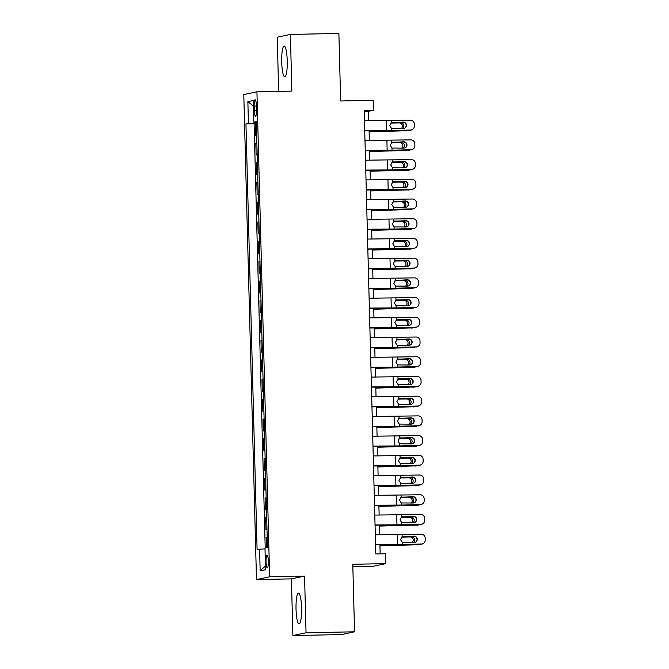 <?xml version="1.0" encoding="UTF-8"?>
<svg xmlns="http://www.w3.org/2000/svg" width="669" height="669" viewBox="0 0 669 669"><rect width="100%" height="100%" fill="white"/><g stroke="black" fill="none" stroke-linecap="round" stroke-linejoin="round"><path stroke-width="1" d="M301.568 607.945A15.395 2.785 -91.1 0 0 298.491 593.144A15.395 2.785 -91.1 0 0 296.033 609.116A15.395 2.785 -91.1 0 0 299.11 623.918A15.395 2.785 -91.1 0 0 301.568 607.945M287.244 60.854A15.395 2.785 -91.1 0 0 284.166 46.044A15.395 2.785 -91.1 0 0 281.708 62.016A15.395 2.785 -91.1 0 0 284.785 76.826A15.395 2.785 -91.1 0 0 287.244 60.854M268.328 561.207A6.314 1.146 -91.1 0 0 267.065 555.136A6.314 1.146 -91.1 0 0 266.053 561.684A6.314 1.146 -91.1 0 0 267.316 567.764A6.314 1.146 -91.1 0 0 268.328 561.207M352.847 566.794L372.633 566.4L385.77 563.624L385.511 553.765L375.811 553.957L364.195 110.368L373.896 110.176L373.637 100.317L340.655 100.977L338.882 33.45L290.371 34.42L277.234 37.196L278.647 91.36M292.905 635.55L341.407 634.58L354.553 631.804L306.042 632.774L304.554 576.093L269.632 576.795L256.486 579.563L291.416 578.869L292.905 635.55L306.042 632.774M269.632 576.795L256.929 91.795L243.792 94.572L256.486 579.563M256.67 135.038L255.6 135.263L255.29 123.439L256.369 123.414M256.879 142.923L255.801 143.149L256.879 143.133M255.801 143.149L256.118 154.982L257.189 154.756M257.699 174.475L256.628 174.701L256.319 162.868L257.398 162.843M258.217 194.186L257.147 194.411L256.837 182.587L257.916 182.562M258.736 213.904L257.665 214.13L257.356 202.297L258.435 202.281M259.254 233.615L258.175 233.841L257.866 222.016L258.945 221.991M259.764 253.334L258.694 253.559L258.385 241.726L259.463 241.71M260.283 273.044L259.212 273.27L258.903 261.445L259.982 261.42M260.801 292.763L259.731 292.989L259.421 281.156L260.492 281.139M261.32 312.482L260.241 312.707L259.932 300.874L261.01 300.849M261.83 332.192L260.759 332.418L260.45 320.593L261.529 320.568M262.348 351.911L261.278 352.137L260.969 340.304L262.047 340.287M262.867 371.621L261.796 371.847L261.487 360.022L262.557 359.997M263.385 391.34L262.307 391.566L261.997 379.733L263.076 379.716M263.895 411.05L262.825 411.276L262.516 399.452L263.594 399.426M264.414 430.769L263.343 430.995L263.034 419.17L264.113 419.145M264.932 450.488L263.862 450.714L263.553 438.881L264.623 438.864M265.442 470.198L264.372 470.424L264.063 458.6L265.141 458.574M265.961 489.917L264.891 490.143L264.581 478.31L265.66 478.293M266.479 509.627L265.409 509.853L265.1 498.029L266.178 498.004M266.998 529.346L265.928 529.572L265.61 517.739L266.688 517.722M254.161 106.062L254.279 110.393A6.121 1.104 -91.1 0 0 255.499 116.281A6.121 1.104 -91.1 0 0 256.478 109.933L256.361 105.593A6.121 1.104 -91.1 0 0 255.14 99.714A6.121 1.104 -91.1 0 0 254.161 106.062L256.378 106.02M256.352 122.937L245.949 123.849L257.097 549.701L259.589 549.174L260.157 570.866L265.551 569.72L264.983 548.036L267.475 547.51L256.319 121.666L253.835 122.184L256.336 122.243M248.433 123.33L247.864 101.638L253.267 100.501L253.835 122.184M255.29 123.439L254.095 123.69L265.208 547.986M267.199 537.232L266.128 537.458L266.396 547.735M265.61 517.739L266.688 517.513M265.1 498.029L266.17 497.803M264.581 478.31L265.652 478.084M264.063 458.6L265.133 458.374M263.553 438.881L264.623 438.655M263.034 419.17L264.104 418.936M262.516 399.452L263.586 399.226M261.997 379.733L263.068 379.507M261.487 360.022L262.557 359.797M260.969 340.304L262.039 340.078M260.45 320.593L261.52 320.367M259.932 300.874L261.01 300.649M259.421 281.156L260.492 280.93M258.903 261.445L259.973 261.219M258.385 241.726L259.455 241.501M257.866 222.016L258.945 221.79M257.356 202.297L258.426 202.071M256.837 182.587L257.908 182.361M256.319 162.868L257.389 162.642M385.77 563.624L352.78 564.285L354.553 631.804M256.929 91.795L291.86 91.101L290.371 34.42M368.82 120.763L368.569 111.297L373.896 110.176M380.159 553.873L379.925 544.842M379.658 534.782L379.407 525.123M379.139 515.063L378.888 505.404M378.629 495.353L378.37 485.694M378.11 475.634L377.86 465.975M377.592 455.924L377.341 446.265M377.082 436.205L376.823 426.546M376.563 416.486L376.312 406.836M376.045 396.776L375.794 387.117M375.526 377.057L375.276 367.398M375.016 357.346L374.757 347.688M374.498 337.628L374.247 327.969M373.979 317.917L373.728 308.258M373.461 298.198L373.21 288.54M372.951 278.48L372.692 268.829M372.432 258.769L372.181 249.111M371.914 239.05L371.663 229.392M371.395 219.34L371.144 209.681M370.885 199.621L370.626 189.963M370.367 179.902L370.116 170.252M369.848 160.192L369.597 150.533M369.338 140.473L369.079 130.815M364.22 111.388L368.569 111.297M254.095 123.69L245.949 123.849M266.128 537.458L267.207 537.433M259.589 549.174L265.008 548.906M253.409 106.028L247.864 101.638M260.157 570.866L265.451 565.941M304.554 576.093L291.416 578.869M364.471 120.78L410.273 120.161A3.947 3.939 57.5 0 1 414.32 124.008L414.37 125.981A3.947 3.939 57.5 0 1 410.532 130.02L391.524 130.48L391.465 128.356L389.692 125.588L391.323 122.745L403.231 122.109A3.161 3.153 -122.5 0 1 405.013 127.921A3.161 3.153 -122.5 0 1 403.399 128.415L391.465 128.356M364.73 130.831L383.914 130.764A14.802 0.502 178.5 0 0 391.248 130.656L410.532 130.02M364.722 130.639L391.524 130.48M412.547 129.401L412.28 129.577A3.947 3.939 -122.5 0 1 410.264 130.187M404.87 128.005A3.161 3.153 57.5 0 0 402.955 122.276L391.75 122.552M392.31 122.402L391.85 122.519M369.104 131.793L407.764 130.723A3.947 3.763 82.4 0 0 409.553 130.204M369.104 131.626L381.89 131.191A14.802 0.502 -1.5 0 1 389.609 130.999L407.764 130.723M401.383 128.465A3.161 3.011 82.4 0 0 399.293 122.937L391.081 122.887M400.781 122.736A3.161 3.011 -97.6 0 1 402.679 128.431M408.182 130.689L406.685 130.89A3.947 3.763 -97.6 0 1 406.275 130.915M390.838 123.071L399.293 122.937M364.981 140.49L410.791 139.871A3.947 3.939 57.5 0 1 414.83 143.726L414.889 145.691A3.947 3.939 57.5 0 1 411.05 149.731L392.042 150.191L391.984 148.066L390.211 145.298L391.833 142.464L403.75 141.82A3.161 3.153 -122.5 0 1 405.523 147.64A3.161 3.153 -122.5 0 1 403.909 148.133L391.984 148.066M365.249 150.55L384.432 150.475A14.802 0.502 178.5 0 0 391.766 150.366L411.05 149.731M365.241 150.349L392.042 150.191M413.066 149.12L412.798 149.287A3.947 3.939 -122.5 0 1 410.774 149.906M405.389 147.724A3.161 3.153 57.5 0 0 403.474 141.995L392.268 142.271M392.82 142.121L392.369 142.229M365.5 160.209L411.31 159.59A3.947 3.939 57.5 0 1 415.349 163.437L415.399 165.41A3.947 3.939 57.5 0 1 411.569 169.449L392.552 169.909L392.502 167.785L390.721 165.017L392.352 162.174L404.26 161.538A3.161 3.153 -122.5 0 1 406.041 167.35A3.161 3.153 -122.5 0 1 404.427 167.844L392.502 167.785M365.767 170.269L384.951 170.194A14.802 0.502 178.5 0 0 392.285 170.085L411.569 169.449M365.759 170.068L392.552 169.909M413.584 168.831L413.308 169.006A3.947 3.939 -122.5 0 1 411.293 169.625M405.907 167.434A3.161 3.153 57.5 0 0 403.992 161.714L392.787 161.982M393.339 161.839L392.887 161.948M366.018 179.919L411.828 179.309A3.947 3.939 57.5 0 1 415.867 183.155L415.917 185.121A3.947 3.939 57.5 0 1 412.079 189.16L393.071 189.628L393.012 187.504L391.24 184.728L392.87 181.893L404.778 181.249A3.161 3.153 -122.5 0 1 406.56 187.069A3.161 3.153 -122.5 0 1 404.946 187.563L393.012 187.504M366.278 189.979L385.461 189.904A14.802 0.502 178.5 0 0 392.795 189.795L412.079 189.16M366.278 189.779L393.071 189.628M414.103 188.549L413.827 188.725A3.947 3.939 -122.5 0 1 411.811 189.335M406.418 187.153A3.161 3.153 57.5 0 0 404.511 181.424L393.297 181.7M393.857 181.55L393.397 181.667M366.537 199.638L412.338 199.019A3.947 3.939 57.5 0 1 416.386 202.866L416.436 204.839A3.947 3.939 57.5 0 1 412.597 208.879L393.589 209.338L393.531 207.214L391.758 204.446L393.389 201.603L405.297 200.968A3.161 3.153 -122.5 0 1 407.078 206.788A3.161 3.153 -122.5 0 1 405.464 207.273L393.531 207.214M366.796 209.698L385.98 209.623A14.802 0.502 178.5 0 0 393.313 209.514L412.597 208.879M366.788 209.497L393.589 209.338M414.613 208.26L414.345 208.435A3.947 3.939 -122.5 0 1 412.321 209.054M406.936 206.872A3.161 3.153 57.5 0 0 405.021 201.143L393.815 201.411M394.376 201.269L393.916 201.377M369.623 151.512L408.274 150.433A3.947 3.763 82.4 0 0 410.064 149.923M369.623 151.336L382.409 150.901A14.802 0.502 -1.5 0 1 390.127 150.717L408.274 150.433M401.902 148.175A3.161 3.011 82.4 0 0 399.803 142.656L391.591 142.606M401.291 142.455A3.161 3.011 -97.6 0 1 403.198 148.15M408.692 150.4L407.204 150.6A3.947 3.763 -97.6 0 1 406.785 150.634M391.348 142.781L399.803 142.656M370.141 171.222L408.792 170.152A3.947 3.763 82.4 0 0 410.582 169.642M370.133 171.055L382.927 170.62A14.802 0.502 -1.5 0 1 390.646 170.428L408.792 170.152M402.42 167.894A3.161 3.011 82.4 0 0 400.321 162.366L392.109 162.316M401.81 162.174A3.161 3.011 -97.6 0 1 403.716 167.86M409.211 170.118L407.722 170.319A3.947 3.763 -97.6 0 1 407.304 170.344M391.867 162.5L400.321 162.366M370.659 190.941L409.311 189.862A3.947 3.763 82.4 0 0 411.101 189.352M370.651 190.765L383.437 190.339A14.802 0.502 -1.5 0 1 391.156 190.147L409.311 189.862M402.939 187.613A3.161 3.011 82.4 0 0 400.84 182.085L392.628 182.035M402.328 181.884A3.161 3.011 -97.6 0 1 404.227 187.579M409.729 189.837L408.241 190.029A3.947 3.763 -97.6 0 1 407.822 190.063M392.385 182.211L400.84 182.085M371.17 210.651L409.829 209.581A3.947 3.763 82.4 0 0 411.619 209.071M371.17 210.484L383.956 210.049A14.802 0.502 -1.5 0 1 391.674 209.857L409.829 209.581M403.449 207.323A3.161 3.011 82.4 0 0 401.358 201.795L393.146 201.754M402.847 201.603A3.161 3.011 -97.6 0 1 404.745 207.29M410.239 209.548L408.751 209.748A3.947 3.763 -97.6 0 1 408.341 209.782M392.904 201.929L401.358 201.795M367.047 219.357L412.857 218.738A3.947 3.939 57.5 0 1 416.896 222.585L416.954 224.558A3.947 3.939 57.5 0 1 413.116 228.597L394.108 229.057L394.049 226.933L392.277 224.165L393.899 221.322L405.815 220.678A3.161 3.153 -122.5 0 1 407.588 226.498A3.161 3.153 -122.5 0 1 405.974 226.992L394.049 226.933M367.314 229.408L386.498 229.342A14.802 0.502 178.5 0 0 393.832 229.224L413.116 228.597M367.306 229.208L394.108 229.057M415.131 227.978L414.864 228.154A3.947 3.939 -122.5 0 1 412.84 228.765M407.454 226.582A3.161 3.153 57.5 0 0 405.539 220.854L394.334 221.13M394.886 220.979L394.434 221.096M371.688 230.37L410.34 229.291A3.947 3.763 82.4 0 0 412.129 228.781M371.68 230.195L384.474 229.768A14.802 0.502 -1.5 0 1 392.193 229.576L410.34 229.291M403.967 227.042A3.161 3.011 82.4 0 0 401.868 221.514L393.656 221.464M403.357 221.314A3.161 3.011 -97.6 0 1 405.263 227.008M410.758 229.266L409.269 229.459A3.947 3.763 -97.6 0 1 408.851 229.492M393.414 221.648L401.868 221.514M367.565 239.067L413.375 238.448A3.947 3.939 57.5 0 1 417.414 242.295L417.464 244.269A3.947 3.939 57.5 0 1 413.634 248.308L394.618 248.768L394.568 246.644L392.787 243.876L394.417 241.032L406.326 240.397A3.161 3.153 -122.5 0 1 408.107 246.217A3.161 3.153 -122.5 0 1 406.493 246.702L394.568 246.644M367.833 249.127L387.017 249.052A14.802 0.502 178.5 0 0 394.35 248.943L413.634 248.308M367.825 248.927L394.618 248.768M415.65 247.697L415.374 247.864A3.947 3.939 -122.5 0 1 413.358 248.483M407.973 246.301A3.161 3.153 57.5 0 0 406.058 240.572L394.852 240.84M395.404 240.698L394.953 240.807M372.207 250.081L410.858 249.01A3.947 3.763 82.4 0 0 412.648 248.5M372.198 249.913L384.993 249.478A14.802 0.502 -1.5 0 1 392.711 249.286L410.858 249.01M404.486 246.752A3.161 3.011 82.4 0 0 402.387 241.233L394.175 241.183M403.875 241.032A3.161 3.011 -97.6 0 1 405.782 246.727M411.276 248.977L409.788 249.177A3.947 3.763 -97.6 0 1 409.369 249.211M393.932 241.358L402.387 241.233M368.084 258.786L413.885 258.167A3.947 3.939 57.5 0 1 417.933 262.014L417.983 263.987A3.947 3.939 57.5 0 1 414.144 268.026L395.136 268.486L395.078 266.362L393.305 263.594L394.936 260.751L406.844 260.116A3.161 3.153 -122.5 0 1 408.625 265.928A3.161 3.153 -122.5 0 1 407.011 266.421L395.078 266.362M368.343 268.838L387.527 268.771A14.802 0.502 178.5 0 0 394.861 268.662L414.144 268.026M368.343 268.645L395.136 268.486M416.168 267.408L415.892 267.583A3.947 3.939 -122.5 0 1 413.877 268.194M408.483 266.011A3.161 3.153 57.5 0 0 406.568 260.283L395.362 260.559M395.923 260.408L395.463 260.525M372.717 269.799L411.376 268.729A3.947 3.763 82.4 0 0 413.166 268.219M372.717 269.632L385.503 269.197A14.802 0.502 -1.5 0 1 393.221 269.005L411.376 268.729M405.004 266.471A3.161 3.011 82.4 0 0 402.905 260.943L394.693 260.893M404.394 260.743A3.161 3.011 -97.6 0 1 406.292 266.438M411.795 268.695L410.306 268.896A3.947 3.763 -97.6 0 1 409.888 268.921M394.451 261.077L402.905 260.943M368.594 278.496L414.404 277.878A3.947 3.939 57.5 0 1 418.451 281.733L418.501 283.698A3.947 3.939 57.5 0 1 414.663 287.737L395.655 288.197L395.596 286.073L393.824 283.305L395.454 280.47L407.362 279.826A3.161 3.153 -122.5 0 1 409.144 285.646A3.161 3.153 -122.5 0 1 407.53 286.14L395.596 286.073M368.862 288.556L388.045 288.481A14.802 0.502 178.5 0 0 395.379 288.372L414.663 287.737M368.853 288.356L395.655 288.197M416.678 287.126L416.411 287.302A3.947 3.939 -122.5 0 1 414.387 287.913M409.002 285.73A3.161 3.153 57.5 0 0 407.087 280.002L395.881 280.278M396.441 280.127L395.981 280.236M373.235 289.518L411.895 288.439A3.947 3.763 82.4 0 0 413.685 287.929M373.235 289.343L386.021 288.908A14.802 0.502 -1.5 0 1 393.74 288.724L411.895 288.439M405.514 286.181A3.161 3.011 82.4 0 0 403.424 280.662L395.212 280.612M404.912 280.462A3.161 3.011 -97.6 0 1 406.811 286.156M412.305 288.406L410.816 288.607A3.947 3.763 -97.6 0 1 410.398 288.64M394.969 280.788L403.424 280.662M369.112 298.215L414.922 297.596A3.947 3.939 57.5 0 1 418.961 301.443L419.02 303.417A3.947 3.939 57.5 0 1 415.181 307.456L396.165 307.916L396.115 305.792L394.342 303.024L395.964 300.18L407.881 299.545A3.161 3.153 -122.5 0 1 409.654 305.357A3.161 3.153 -122.5 0 1 408.04 305.85L396.115 305.792M369.38 308.275L388.564 308.2A14.802 0.502 178.5 0 0 395.897 308.091L415.181 307.456M369.372 308.075L396.165 307.916M417.197 306.837L416.921 307.012A3.947 3.939 -122.5 0 1 414.905 307.631M409.52 305.44A3.161 3.153 57.5 0 0 407.605 299.72L396.399 299.988M396.951 299.846L396.5 299.955M373.754 309.229L412.405 308.158A3.947 3.763 82.4 0 0 414.195 307.648M373.745 309.061L386.54 308.626A14.802 0.502 -1.5 0 1 394.258 308.434L412.405 308.158M406.033 305.9A3.161 3.011 82.4 0 0 403.934 300.373L395.722 300.331M405.422 300.18A3.161 3.011 -97.6 0 1 407.329 305.867M412.823 308.125L411.335 308.325A3.947 3.763 -97.6 0 1 410.917 308.35M395.479 300.506L403.934 300.373M369.631 317.926L415.441 317.315A3.947 3.939 57.5 0 1 419.48 321.162L419.53 323.127A3.947 3.939 57.5 0 1 415.7 327.166L396.684 327.634L396.633 325.51L394.852 322.742L396.483 319.899L408.391 319.255A3.161 3.153 -122.5 0 1 410.172 325.075A3.161 3.153 -122.5 0 1 408.558 325.569L396.633 325.51M369.89 327.986L389.082 327.91A14.802 0.502 178.5 0 0 396.416 327.802L415.7 327.166M369.89 327.785L396.684 327.634M417.715 326.556L417.439 326.731A3.947 3.939 -122.5 0 1 415.424 327.342M410.038 325.159A3.161 3.153 57.5 0 0 408.123 319.431L396.918 319.707M397.47 319.556L397.01 319.673M374.272 328.947L412.924 327.869A3.947 3.763 82.4 0 0 414.713 327.358M374.264 328.772L387.058 328.345A14.802 0.502 -1.5 0 1 394.769 328.153L412.924 327.869M406.551 325.619A3.161 3.011 82.4 0 0 404.452 320.091L396.24 320.041M405.941 319.891A3.161 3.011 -97.6 0 1 407.839 325.586M413.342 327.843L411.853 328.036A3.947 3.763 -97.6 0 1 411.435 328.069M395.998 320.217L404.452 320.091M370.149 337.644L415.951 337.025A3.947 3.939 57.5 0 1 419.998 340.872L420.048 342.846A3.947 3.939 57.5 0 1 416.21 346.885L397.202 347.345L397.143 345.221L395.371 342.453L397.001 339.609L408.91 338.974A3.161 3.153 -122.5 0 1 410.691 344.794A3.161 3.153 -122.5 0 1 409.077 345.279L397.143 345.221M370.409 347.704L389.592 347.629A14.802 0.502 178.5 0 0 396.926 347.52L416.21 346.885M370.409 347.504L397.202 347.345M418.234 346.266L417.958 346.442A3.947 3.939 -122.5 0 1 415.942 347.06M410.549 344.878A3.161 3.153 57.5 0 0 408.634 339.15L397.428 339.417M397.988 339.275L397.528 339.384M374.782 348.658L413.442 347.587A3.947 3.763 82.4 0 0 415.232 347.077M374.782 348.49L387.568 348.056A14.802 0.502 -1.5 0 1 395.287 347.863L413.442 347.587M407.07 345.329A3.161 3.011 82.4 0 0 404.971 339.802L396.759 339.76M406.459 339.609A3.161 3.011 -97.6 0 1 408.358 345.296M413.86 347.554L412.372 347.755A3.947 3.763 -97.6 0 1 411.953 347.788M396.516 339.936L404.971 339.802M370.659 357.363L416.469 356.744A3.947 3.939 57.5 0 1 420.517 360.591L420.567 362.565A3.947 3.939 57.5 0 1 416.728 366.604L397.721 367.064L397.662 364.94L395.889 362.172L397.511 359.328L409.428 358.693A3.161 3.153 -122.5 0 1 411.209 364.505A3.161 3.153 -122.5 0 1 409.595 364.998L397.662 364.94M370.927 367.415L390.111 367.348A14.802 0.502 178.5 0 0 397.445 367.239L416.728 366.604M370.919 367.214L397.721 367.064M418.744 365.985L418.476 366.16A3.947 3.939 -122.5 0 1 416.453 366.771M411.067 364.588A3.161 3.153 57.5 0 0 409.152 358.86L397.946 359.136M398.498 358.985L398.047 359.102M375.301 368.376L413.952 367.298A3.947 3.763 82.4 0 0 415.75 366.788M375.301 368.201L388.087 367.774A14.802 0.502 -1.5 0 1 395.805 367.582L413.952 367.298M407.58 365.048A3.161 3.011 82.4 0 0 405.489 359.521L397.277 359.47M406.978 359.32A3.161 3.011 -97.6 0 1 408.876 365.015M414.37 367.273L412.882 367.465A3.947 3.763 -97.6 0 1 412.464 367.498M397.026 359.654L405.489 359.521M375.819 388.087L414.471 387.017A3.947 3.763 82.4 0 0 416.26 386.506M375.811 387.92L388.605 387.485A14.802 0.502 -1.5 0 1 396.324 387.301L414.471 387.017M408.098 384.759A3.161 3.011 82.4 0 0 405.999 379.239L397.787 379.189M407.488 379.039A3.161 3.011 -97.6 0 1 409.395 384.734M414.889 386.983L413.4 387.184A3.947 3.763 -97.6 0 1 412.982 387.217M397.545 379.365L405.999 379.239M376.338 407.806L414.989 406.735A3.947 3.763 82.4 0 0 416.779 406.225M376.329 407.638L389.124 407.204A14.802 0.502 -1.5 0 1 396.834 407.011L414.989 406.735M408.617 404.477A3.161 3.011 82.4 0 0 406.518 398.95L398.306 398.9M408.006 398.749A3.161 3.011 -97.6 0 1 409.905 404.444M415.407 406.702L413.919 406.903A3.947 3.763 -97.6 0 1 413.501 406.928M398.063 399.084L406.518 398.95M371.178 377.073L416.988 376.455A3.947 3.939 57.5 0 1 421.027 380.301L421.077 382.275A3.947 3.939 57.5 0 1 417.247 386.314L398.231 386.774L398.18 384.65L396.399 381.882L398.03 379.039L409.946 378.403A3.161 3.153 -122.5 0 1 411.719 384.223A3.161 3.153 -122.5 0 1 410.105 384.717L398.18 384.65M371.446 387.134L390.629 387.058A14.802 0.502 178.5 0 0 397.963 386.95L417.247 386.314M371.437 386.933L398.231 386.774M419.262 385.704L418.986 385.871A3.947 3.939 -122.5 0 1 416.971 386.49M411.586 384.307A3.161 3.153 57.5 0 0 409.671 378.579L398.465 378.846M399.017 378.704L398.565 378.813M371.696 396.792L417.506 396.173A3.947 3.939 57.5 0 1 421.545 400.02L421.595 401.994A3.947 3.939 57.5 0 1 417.757 406.033L398.749 406.493L398.699 404.369L396.918 401.601L398.548 398.757L410.457 398.122A3.161 3.153 -122.5 0 1 412.238 403.934A3.161 3.153 -122.5 0 1 410.624 404.427L398.699 404.369M371.956 406.852L391.148 406.777A14.802 0.502 178.5 0 0 398.481 406.668L417.757 406.033M371.956 406.652L398.749 406.493M419.781 405.414L419.505 405.59A3.947 3.939 -122.5 0 1 417.489 406.2M412.096 404.017A3.161 3.153 57.5 0 0 410.189 398.289L398.975 398.565M399.535 398.415L399.075 398.532M372.215 416.503L418.016 415.884A3.947 3.939 57.5 0 1 422.064 419.739L422.114 421.704A3.947 3.939 57.5 0 1 418.276 425.743L399.268 426.203L399.209 424.087L397.436 421.311L399.067 418.476L410.975 417.832A3.161 3.153 -122.5 0 1 412.756 423.653A3.161 3.153 -122.5 0 1 411.142 424.146L399.209 424.087M372.474 426.563L391.658 426.488A14.802 0.502 178.5 0 0 398.992 426.379L418.276 425.743M372.474 426.362L399.268 426.203M420.291 425.133L420.023 425.308A3.947 3.939 -122.5 0 1 418.008 425.919M412.614 423.736A3.161 3.153 57.5 0 0 410.699 418.008L399.493 418.284M400.054 418.133L399.594 418.242M376.848 427.524L415.508 426.446A3.947 3.763 82.4 0 0 417.297 425.936M376.848 427.349L389.634 426.914A14.802 0.502 -1.5 0 1 397.353 426.73L415.508 426.446M409.127 424.196A3.161 3.011 82.4 0 0 407.036 418.669L398.824 418.618M408.525 418.468A3.161 3.011 -97.6 0 1 410.423 424.163M415.926 426.412L414.437 426.613A3.947 3.763 -97.6 0 1 414.019 426.646M398.582 418.794L407.036 418.669M372.725 436.221L418.535 435.603A3.947 3.939 57.5 0 1 422.574 439.449L422.632 441.423A3.947 3.939 57.5 0 1 418.794 445.462L399.786 445.922L399.728 443.798L397.955 441.03L399.577 438.187L411.494 437.551A3.161 3.153 -122.5 0 1 413.266 443.363A3.161 3.153 -122.5 0 1 411.652 443.856L399.728 443.798M372.993 446.282L392.176 446.206A14.802 0.502 178.5 0 0 399.51 446.098L418.794 445.462M372.984 446.081L399.786 445.922M420.809 444.843L420.542 445.019A3.947 3.939 -122.5 0 1 418.518 445.638M413.133 443.447A3.161 3.153 57.5 0 0 411.218 437.727L400.012 437.994M400.564 437.852L400.112 437.961M377.366 447.235L416.018 446.164A3.947 3.763 82.4 0 0 417.816 445.654M377.366 447.068L390.152 446.633A14.802 0.502 -1.5 0 1 397.871 446.44L416.018 446.164M409.645 443.907A3.161 3.011 82.4 0 0 407.546 438.379L399.334 438.337M409.035 438.187A3.161 3.011 -97.6 0 1 410.942 443.873M416.436 446.131L414.947 446.332A3.947 3.763 -97.6 0 1 414.529 446.357M399.092 438.513L407.546 438.379M373.243 455.94L419.053 455.321A3.947 3.939 57.5 0 1 423.092 459.168L423.143 461.133A3.947 3.939 57.5 0 1 419.312 465.172L400.296 465.641L400.246 463.517L398.465 460.749L400.095 457.905L412.004 457.262A3.161 3.153 -122.5 0 1 413.785 463.082A3.161 3.153 -122.5 0 1 412.171 463.575L400.246 463.517M373.511 465.992L392.695 465.925A14.802 0.502 178.5 0 0 400.029 465.808L419.312 465.172M373.503 465.791L400.296 465.641M421.328 464.562L421.052 464.738A3.947 3.939 -122.5 0 1 419.037 465.348M413.651 463.165A3.161 3.153 57.5 0 0 411.736 457.437L400.53 457.713M401.082 457.563L400.631 457.68M377.885 466.954L416.536 465.875A3.947 3.763 82.4 0 0 418.326 465.365M377.876 466.778L390.671 466.352A14.802 0.502 -1.5 0 1 398.389 466.159L416.536 465.875M410.164 463.625A3.161 3.011 82.4 0 0 408.065 458.098L399.853 458.048M409.553 457.897A3.161 3.011 -97.6 0 1 411.46 463.592M416.954 465.85L415.466 466.042A3.947 3.763 -97.6 0 1 415.048 466.076M399.61 458.232L408.065 458.098M373.762 475.651L419.572 475.032A3.947 3.939 57.5 0 1 423.611 478.879L423.661 480.852A3.947 3.939 57.5 0 1 419.823 484.891L400.815 485.351L400.756 483.227L398.983 480.459L400.614 477.616L412.522 476.98A3.161 3.153 -122.5 0 1 414.303 482.801A3.161 3.153 -122.5 0 1 412.689 483.286L400.756 483.227M374.021 485.711L393.213 485.635A14.802 0.502 178.5 0 0 400.539 485.527L419.823 484.891M374.021 485.51L400.815 485.351M421.846 484.272L421.57 484.448A3.947 3.939 -122.5 0 1 419.555 485.067M414.161 482.884A3.161 3.153 57.5 0 0 412.255 477.156L401.04 477.423M401.601 477.281L401.141 477.39M378.403 486.664L417.055 485.594A3.947 3.763 82.4 0 0 418.844 485.084M378.395 486.497L391.181 486.062A14.802 0.502 -1.5 0 1 398.9 485.87L417.055 485.594M410.682 483.336A3.161 3.011 82.4 0 0 408.583 477.808L400.371 477.766M410.072 477.616A3.161 3.011 -97.6 0 1 411.97 483.302M417.473 485.56L415.984 485.761A3.947 3.763 -97.6 0 1 415.566 485.794M400.129 477.942L408.583 477.808M374.28 495.369L420.082 494.751A3.947 3.939 57.5 0 1 424.129 498.597L424.179 500.571A3.947 3.939 57.5 0 1 420.341 504.61L401.333 505.07L401.275 502.946L399.502 500.178L401.132 497.335L413.041 496.699A3.161 3.153 -122.5 0 1 414.822 502.511A3.161 3.153 -122.5 0 1 413.208 503.004L401.275 502.946M374.54 505.421L393.723 505.354A14.802 0.502 178.5 0 0 401.057 505.246L420.341 504.61M374.531 505.22L401.333 505.07M422.356 503.991L422.089 504.167A3.947 3.939 -122.5 0 1 420.073 504.777M414.68 502.595A3.161 3.153 57.5 0 0 412.765 496.866L401.559 497.142M402.119 496.992L401.659 497.109M378.913 506.383L417.573 505.304A3.947 3.763 82.4 0 0 419.363 504.794M378.913 506.207L391.7 505.781A14.802 0.502 -1.5 0 1 399.418 505.588L417.573 505.304M411.192 503.055A3.161 3.011 82.4 0 0 409.102 497.527L400.89 497.477M410.59 497.326A3.161 3.011 -97.6 0 1 412.489 503.021M417.991 505.279L416.494 505.471A3.947 3.763 -97.6 0 1 416.085 505.505M400.647 497.661L409.102 497.527M374.791 515.08L420.6 514.461A3.947 3.939 57.5 0 1 424.639 518.308L424.698 520.281A3.947 3.939 57.5 0 1 420.86 524.32L401.852 524.78L401.793 522.656L400.02 519.888L401.643 517.045L413.559 516.409A3.161 3.153 -122.5 0 1 415.332 522.23A3.161 3.153 -122.5 0 1 413.718 522.723L401.793 522.656M375.058 525.14L394.242 525.065A14.802 0.502 178.5 0 0 401.576 524.956L420.86 524.32M375.05 524.939L401.852 524.78M422.875 523.71L422.607 523.877A3.947 3.939 -122.5 0 1 420.584 524.496M415.198 522.313A3.161 3.153 57.5 0 0 413.283 516.585L402.077 516.853M402.629 516.711L402.178 516.819M379.432 526.093L418.083 525.023A3.947 3.763 82.4 0 0 419.873 524.513M379.423 525.926L392.218 525.491A14.802 0.502 -1.5 0 1 399.937 525.307L418.083 525.023M411.711 522.765A3.161 3.011 82.4 0 0 409.612 517.246L401.4 517.196M411.101 517.045A3.161 3.011 -97.6 0 1 413.007 522.74M418.501 524.989L417.013 525.19A3.947 3.763 -97.6 0 1 416.595 525.224M401.157 517.371L409.612 517.246M375.309 534.799L421.119 534.18A3.947 3.939 57.5 0 1 425.158 538.027L425.208 540A3.947 3.939 57.5 0 1 421.378 544.039L402.362 544.499L402.312 542.375L400.53 539.607L402.161 536.764L414.069 536.128A3.161 3.153 -122.5 0 1 415.85 541.94A3.161 3.153 -122.5 0 1 414.236 542.434L402.312 542.375M375.577 544.859L394.76 544.783A14.802 0.502 178.5 0 0 402.094 544.675L421.378 544.039M375.568 544.658L402.362 544.499M423.393 543.42L423.117 543.596A3.947 3.939 -122.5 0 1 421.102 544.215M415.717 542.024A3.161 3.153 57.5 0 0 413.802 536.295L402.596 536.571M403.148 536.421L402.696 536.538M379.95 545.812L418.602 544.742A3.947 3.763 82.4 0 0 420.391 544.231M379.942 545.645L392.736 545.21A14.802 0.502 -1.5 0 1 400.455 545.018L418.602 544.742M412.229 542.484A3.161 3.011 82.4 0 0 410.13 536.956L401.918 536.906M411.619 536.764A3.161 3.011 -97.6 0 1 413.526 542.45M419.02 544.708L417.531 544.909A3.947 3.763 -97.6 0 1 417.113 544.934M401.676 537.09L410.13 536.956M256.486 110.352L254.279 110.393M391.323 122.745L391.265 120.621M386.632 130.555L386.373 120.696M381.882 130.773L381.89 131.191M391.833 142.464L391.783 140.339M387.15 150.266L386.891 140.406M392.352 162.174L392.293 160.05M387.669 169.985L387.41 160.125M392.87 181.893L392.812 179.769M388.179 189.695L387.928 179.844M393.389 201.603L393.33 199.479M388.697 209.414L388.438 199.554M382.4 150.483L382.409 150.901M382.911 170.202L382.927 170.62M383.429 189.912L383.437 190.339M383.947 209.631L383.956 210.049M393.899 221.322L393.849 219.198M389.216 229.124L388.957 219.273M384.466 229.35L384.474 229.768M394.417 241.032L394.359 238.908M389.734 248.843L389.475 238.984M384.976 249.06L384.993 249.478M394.936 260.751L394.877 258.627M390.244 268.562L389.994 258.702M385.495 268.779L385.503 269.197M395.454 280.47L395.396 278.346M390.763 288.272L390.504 278.413M386.013 288.49L386.021 288.908M395.964 300.18L395.914 298.056M391.281 307.991L391.022 298.131M386.531 308.208L386.54 308.626M396.483 319.899L396.424 317.775M391.8 327.701L391.541 317.85M387.042 327.919L387.058 328.345M397.001 339.609L396.943 337.485M392.31 347.42L392.051 337.561M387.56 347.637L387.568 348.056M397.511 359.328L397.461 357.204M392.828 367.13L392.569 357.279M388.079 367.356L388.087 367.774M388.589 387.067L388.605 387.485M389.107 406.785L389.124 407.204M398.03 379.039L397.98 376.923M393.347 386.849L393.088 376.99M398.548 398.757L398.49 396.633M393.865 406.568L393.606 396.709M399.067 418.476L399.008 416.352M394.376 426.278L394.116 416.419M389.626 426.496L389.634 426.914M399.577 438.187L399.527 436.063M394.894 445.997L394.635 436.138M390.144 446.215L390.152 446.633M400.095 457.905L400.045 455.781M395.412 465.708L395.153 455.857M390.654 465.925L390.671 466.352M400.614 477.616L400.555 475.492M395.923 485.426L395.672 475.567M391.173 485.644L391.181 486.062M401.132 497.335L401.074 495.211M396.441 505.145L396.182 495.286M391.691 505.363L391.7 505.781M401.643 517.045L401.592 514.929M396.96 524.856L396.7 514.996M392.21 525.073L392.218 525.491M402.161 536.764L402.102 534.64M397.478 544.574L397.219 534.715M392.72 544.792L392.736 545.21"/></g></svg>
